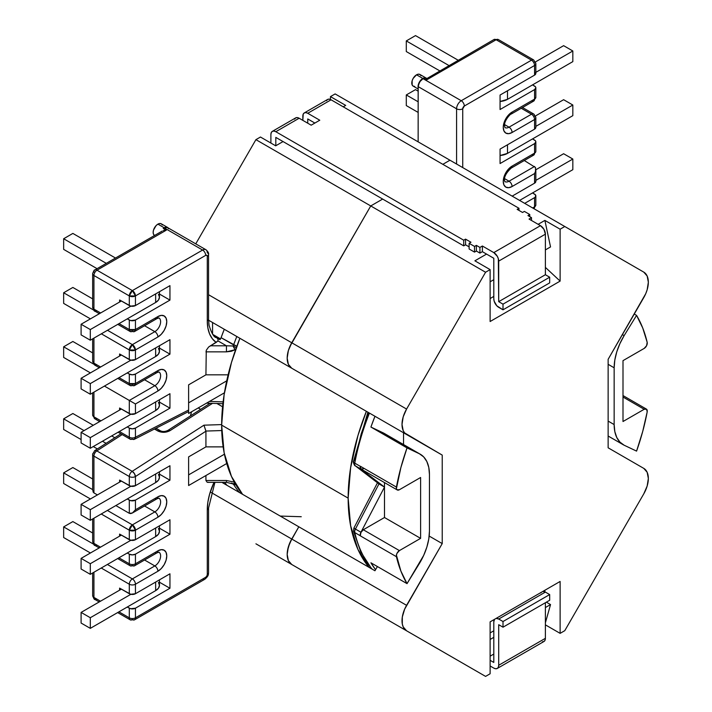 <?xml version="1.0" encoding="UTF-8"?>
<svg xmlns="http://www.w3.org/2000/svg" width="712" height="712" viewBox="0 0 712 712"><rect width="100%" height="100%" fill="white"/><g stroke="black" fill="none" stroke-linecap="round" stroke-linejoin="round"><path stroke-width="1.07" d="M372.109 569.111A182.361 105.287 -60 0 1 354.772 532.576A4.343 3.026 166.7 0 1 353.526 531.001L353.909 528.019L355.43 529.061L378.971 483.893L355.43 465.915L360.957 469.101L384.498 487.079L384.498 482.594L384.498 487.079L378.971 483.893L384.498 487.079L360.957 532.247L360.299 535.771L354.772 532.576A182.361 105.287 120 0 0 372.109 569.111M233.607 484.418A182.361 105.287 120 0 0 239.472 492.535A182.361 105.287 -60 0 1 233.607 484.418L231.311 483.092L235.832 484.81L233.607 484.418A4.343 2.51 -60 0 0 233.109 483.92A4.343 2.51 -60 0 1 233.607 484.418M154.46 429.024L157.859 430.991A4.343 2.51 -60 0 1 158.037 430.885L154.646 428.927L158.037 430.885A4.343 2.51 -60 0 1 160.209 430.671L160.209 430.671A4.343 2.51 120 0 0 158.037 430.885A4.343 2.51 120 0 0 157.859 430.991L164 432.335L170.141 430.582L212.496 403.348L170.141 430.582A4.343 2.358 -122.7 0 0 167.97 430.368L167.97 430.368A4.343 2.358 57.3 0 1 170.141 430.582C166.047 432.745 161.953 432.878 157.859 430.991L154.46 429.024M163.27 230.563L166.305 230.172L163.235 228.401A6.728 3.889 -60 0 1 164.178 227.751L157.913 224.129A6.728 3.889 120 0 0 153.516 230.065A6.728 3.889 120 0 0 154.549 235.458L153.516 234.275L153.151 232.379L153.516 230.065L156.088 225.606L157.913 224.129L164.178 227.751L166.216 227.101L168.139 227.911A6.728 3.889 -60 0 0 167.542 227.413L161.277 223.799A6.728 3.889 120 0 0 157.913 224.129L159.737 223.497L161.277 223.799L162.309 224.983M531.499 154.896L533.671 155.109L534.57 153.125A4.343 2.51 0 0 0 535.842 151.353L535.842 141.848A4.343 2.51 180 0 0 534.57 140.077L532.549 138.911L535.513 140.887L535.842 141.848L534.57 143.619L534.57 153.125L533.671 155.109A4.343 2.51 -120 0 0 534.57 153.125L512.097 166.101A4.343 2.51 60 0 1 511.198 168.085A4.343 2.51 -120 0 0 512.097 166.101A12.505 7.218 120 0 0 503.259 181.418A12.505 7.218 120 0 0 512.097 186.517A4.343 2.51 -120 0 0 509.027 181.204L504.586 178.641L509.027 181.204L534.57 166.457L509.027 181.204A4.343 2.51 60 0 1 512.097 186.517L534.57 173.541L535.513 171.378L535.513 167.534L524.299 160.52L535.513 167.534L535.513 171.378L534.57 173.541L534.57 183.189L512.159 196.129L534.57 183.189L534.57 173.541L512.097 186.517L508.715 187.701L505.849 187.14L503.927 184.933L503.259 181.418L503.927 177.119L505.849 172.705L508.715 168.833L512.097 166.101L534.57 153.125L534.57 143.619L500.064 163.546L500.064 149.084L534.57 129.157L534.57 119.518L512.097 132.494L508.715 133.669L505.849 133.108L503.927 130.901L503.259 127.386L503.927 123.087L505.849 118.673L508.715 114.801L512.097 112.069L534.57 99.093L534.57 89.596L500.064 109.514L500.064 95.052L534.57 75.125L534.57 65.486L464.322 106.044L462.729 108.811A4.343 2.51 180 0 1 456.588 108.811L418.149 86.615L418.149 141.848L418.193 85.262L420.774 80.127L422.812 78.427L416.556 74.805A6.728 3.889 120 0 0 412.15 80.741A6.728 3.889 120 0 0 413.183 86.134L412.15 84.951L412.15 80.741L413.183 78.364L416.556 74.805L422.812 78.427A6.728 3.889 -60 0 1 423.756 77.991L426.826 79.762L496.131 39.747L531.499 60.164L461.251 100.721L422.812 78.534L423.756 77.991L419.519 82.014L418.149 86.615L456.588 108.811L456.588 164.045L456.588 108.811A6.604 3.809 -60 0 1 461.251 100.721L422.812 78.534A6.604 3.809 120 0 0 418.149 86.615L418.149 87.701A6.728 3.889 -60 0 1 422.812 78.427A6.728 3.889 -60 0 1 423.756 77.991L426.826 79.762L426.443 78.872M216.404 337.622A44.117 25.472 -60 0 0 216.911 337.897L218.068 339.277L217.908 340.861L226.46 345.801L217.908 340.861L218.068 339.277L216.911 337.897L219.981 339.668A4.343 2.51 120 0 0 221.085 337.675A182.361 105.287 120 0 1 224.28 329.273L298.817 372.314L212.568 322.518L212.568 334.133L212.568 322.518L208.563 320.204L291.751 368.238A22.054 12.736 -60 0 1 291.751 342.766L370.747 205.946L291.751 342.766L370.747 205.946L382.656 199.066L370.747 205.946L382.656 199.066L370.747 205.946L255.92 139.65L260.458 137.024L255.92 139.65L195.755 243.851L255.92 139.65L370.747 205.946L289.811 346.611L288.369 350.562L287.185 358.136L288.369 364.339L291.751 368.238L298.817 372.314L222.669 328.348L224.28 329.273L221.085 337.675A4.343 2.51 -60 0 1 219.981 339.668L216.911 337.897A44.117 25.472 -60 0 1 216.421 337.63C214.036 337.515 211.58 333.394 209.052 325.259L208.554 319.207A4.343 2.51 180 0 1 207.281 320.978L207.281 256.284L206.818 255.252L205.688 255.368L135.44 295.925L135.44 305.564L169.945 285.645L169.945 300.108L135.44 320.035L135.44 329.531L157.913 316.555L161.295 315.38L164.169 315.941L166.083 318.148L166.759 321.664L166.083 325.962L164.169 330.377L161.295 334.248L157.913 336.981L135.44 349.957L135.44 359.596L169.945 339.668L169.945 354.14L135.44 374.058L135.44 383.563L157.913 370.587L161.295 369.412L164.169 369.964L166.083 372.171L166.759 375.696L166.083 379.986L164.169 384.409L161.295 388.28L157.913 391.004L135.44 403.98L135.44 413.627L169.945 393.7L169.945 408.163L135.44 428.09L135.44 437.221L188.618 410.014L135.44 437.221A4.343 2.643 62.9 0 1 134.345 439.313A4.343 2.643 62.9 0 1 132.192 439.09A4.343 2.51 -60 0 1 130.198 439.206A4.343 2.51 -60 0 1 129.299 437.221L129.299 428.09L127.27 426.924L129.299 428.09L129.299 437.221A4.343 2.51 0 0 0 135.44 437.221L135.44 428.09L132.37 428.829L129.299 428.09A4.343 2.51 180 0 0 135.44 428.09L169.945 408.163L159.452 402.111L169.945 408.163L169.945 393.7L135.44 413.627L135.44 403.98L104.433 386.082L129.299 400.438L129.299 413.627L129.299 400.438L135.44 403.98L157.913 391.004A4.343 2.51 -120 0 0 154.842 385.69L129.299 400.438L154.842 385.69L144.572 379.763L154.842 385.69A4.343 2.51 60 0 1 157.913 391.004A12.505 7.218 120 0 0 166.759 375.696A12.505 7.218 120 0 0 157.913 370.587A4.343 2.51 60 0 1 157.014 372.572A4.343 2.51 60 0 1 154.842 372.358M363.298 468.888L360.886 468.932L360.317 466.235A182.361 105.287 120 0 0 360.299 466.342L354.772 463.147A182.361 105.287 -60 0 1 369.439 413.085A182.361 105.287 120 0 0 354.772 463.147L360.299 466.342A182.361 105.287 -60 0 1 360.317 466.235L396.424 487.079A182.361 105.287 -60 0 1 407.024 447.901L370.916 427.049A182.361 105.287 -60 0 1 374.966 416.28L370.916 427.049L384.275 433.439M608.137 421.095L614.153 424.575L614.153 367.801L608.137 364.322L614.153 367.801A44.117 25.472 -60 0 1 624.13 335.628L622.386 334.622L624.13 335.628L619.912 343.629L616.761 351.888L614.812 360.058L614.153 367.801L614.153 424.575L614.812 431.552L616.761 437.471L619.912 442.09L624.13 445.214L636.572 451.114L642.731 431.392L647.181 411.928L646.603 409.231L644.191 409.275L623 421.513L623 360.646L644.191 348.408L623 360.646L623 421.513L644.191 409.275L623 397.038L644.191 409.275A4.343 2.51 -60 0 1 646.362 409.062A4.343 2.51 -60 0 1 647.181 411.928A182.361 105.287 -60 0 1 636.572 451.114L624.13 445.214A44.117 25.472 -60 0 1 623.294 444.769A44.117 25.472 -60 0 1 614.153 424.575L608.137 421.095M224.6 482.344L226.95 485.299A182.361 105.287 120 0 1 224.609 482.344M226.719 380.849L188.618 402.85L188.618 413.485L224.422 392.81L188.618 413.485L188.618 384.836L205.928 374.841L206.266 350.304L208.616 347.029L217.694 341.155L216.145 342.41L212.363 338.779L209.577 333.883L207.86 327.876L207.281 320.978A48.461 27.973 120 0 0 216.145 342.41L208.616 347.029L206.266 350.304L205.928 374.841L228.116 374.841L205.928 374.841L188.618 384.836L188.618 402.85L226.719 380.849M233.607 344.911A4.343 2.51 -60 0 1 233.109 345.988A4.343 2.51 -60 0 0 233.607 344.911L236.829 346.255L221.085 337.675L233.607 344.911A182.361 105.287 -60 0 1 236.802 336.509M462.729 108.811L462.729 167.587L462.729 108.811A2.261 1.299 -60 0 1 464.322 106.044A4.343 2.51 -120 0 0 461.251 100.721A6.604 3.809 120 0 0 456.588 108.811A4.343 2.51 0 0 0 462.729 108.811M532.701 207.984L534.57 206.783L534.57 197.651L524.691 203.356L534.57 197.651L534.57 206.783L532.701 207.984M532.549 192.934L535.513 194.919L535.513 196.841L534.57 197.651A4.343 2.51 180 0 0 535.842 195.88A4.343 2.51 180 0 0 534.57 194.109L532.549 192.934M535.842 87.825A4.343 2.51 180 0 1 534.57 89.596L534.57 99.093A4.343 2.51 0 0 0 535.842 97.322L535.842 87.825A4.343 2.51 180 0 0 534.57 86.045L532.549 84.879L535.513 86.864L535.842 87.825L534.57 89.596L500.064 109.514L500.064 95.052L534.57 75.125L535.513 74.315L535.513 72.393M426.746 78.418L419.92 74.475A6.728 3.889 120 0 0 416.556 74.805L418.371 74.173L419.92 74.475L420.952 75.659M414.731 86.437L413.183 86.134L418.149 89M522.501 107.53L533.671 113.982A4.343 2.51 120 0 0 531.499 114.196A4.343 2.51 -60 0 1 533.671 113.982A4.343 2.51 -60 0 1 534.57 115.967A4.343 2.51 180 0 1 535.842 117.747A4.343 2.51 180 0 1 534.57 119.518A4.343 2.51 -120 0 0 531.499 114.196L521.228 108.269L531.499 114.196L509.027 127.172L504.586 124.609L509.027 127.172A8.161 4.717 -60 0 1 504.959 127.581A8.161 4.717 -60 0 0 509.027 127.172A4.343 2.51 60 0 1 512.097 132.494A4.343 2.51 -120 0 0 509.027 127.172L531.499 114.196A4.343 2.51 60 0 1 534.57 119.518L534.57 129.157L535.842 127.386A4.343 2.51 0 0 1 534.57 129.157L500.064 149.084L500.064 163.546L534.57 143.619A4.343 2.51 180 0 0 535.842 141.848M504.959 181.613A8.161 4.717 -60 0 0 509.027 181.204A8.161 4.717 -60 0 1 504.959 181.613L504.968 181.622C505.689 182.859 500.83 177.706 511.198 168.085L533.671 155.109M534.57 183.189L535.842 181.418A4.343 2.51 0 0 1 534.57 183.189M368.611 412.604L361.26 433.67L354.683 460.486M636.572 315.372A182.361 105.287 -60 0 1 647.181 342.312L642.731 327.983L636.572 315.372L624.13 335.628L636.572 315.372L634.276 314.037L636.572 315.372M644.191 348.408L646.603 345.667L647.181 342.312A4.343 2.51 -60 0 1 644.191 348.408M426.47 79.281L426.826 79.762L496.131 39.747L498.302 39.534A4.343 2.51 120 0 0 496.131 39.747L531.499 60.164A4.343 2.51 -60 0 1 533.671 59.95A4.343 2.51 120 0 0 531.499 60.164A4.343 2.51 60 0 1 534.57 65.486L534.57 75.125A4.343 2.51 0 0 0 535.842 73.354L535.842 63.715A4.343 2.51 180 0 1 534.57 65.486A4.343 2.51 -120 0 0 531.499 60.164L461.251 100.721A4.343 2.51 60 0 1 464.322 106.044L534.57 65.486A4.343 2.51 0 0 0 535.842 63.715A4.343 2.51 180 0 0 534.57 61.944M535.842 195.88L535.842 205.011L533.849 208.66A4.343 2.358 -122.7 0 0 534.57 206.783A4.343 2.51 0 0 0 535.842 205.011A4.343 2.51 180 0 1 534.57 206.783L533.795 208.696M426.88 78.56L493.959 39.534L496.131 39.747A4.343 2.51 -120 0 0 493.959 39.534L498.302 39.534L533.671 59.95A4.343 2.51 -60 0 1 533.68 59.95L535.842 63.715M533.671 101.086A4.343 2.51 -120 0 0 534.57 99.093L512.097 112.069A4.343 2.51 60 0 1 511.198 114.062L533.671 101.086L535.842 97.322A4.343 2.51 180 0 1 534.57 99.093A4.343 2.51 60 0 1 533.671 101.086A4.343 2.51 60 0 1 531.499 100.864M504.95 127.581L504.532 125.374C504.149 120.239 511.403 112.914 511.198 114.062A4.343 2.51 -120 0 0 512.097 112.069A12.505 7.218 120 0 0 503.259 127.386A12.505 7.218 120 0 0 512.097 132.494L534.57 119.518A4.343 2.51 0 0 0 535.842 117.747L535.842 127.386M500.064 101.478L507.496 99.342L572.831 61.624L507.496 99.342L507.496 90.762L507.496 99.342A13.03 7.52 0 0 1 500.064 101.478M535.46 61.926L563.619 45.666L572.831 50.988L535.842 72.339L572.831 50.988L572.831 61.624L572.831 50.988L563.619 45.666L535.46 61.926M439.722 70.853L406.294 51.558L406.294 40.922L448.934 65.531L406.294 40.922L415.505 35.6L458.145 60.217L415.505 35.6L406.294 40.922L406.294 51.558L439.722 70.853M500.064 155.51L507.496 153.374L572.831 115.655L507.496 153.374L507.496 144.794L507.496 153.374A13.03 7.52 0 0 1 500.064 155.501M535.46 115.958L563.619 99.698L572.831 105.02L535.842 126.371L572.831 105.02L572.831 115.655L572.831 105.02L563.619 99.698L535.46 115.958M418.149 112.425L406.294 105.581L406.294 94.945L418.149 101.789L406.294 94.945L415.505 89.632L418.149 91.154L415.505 89.632L406.294 94.945L406.294 105.581L418.149 112.425M519.591 200.419L572.831 169.679L519.591 200.419M535.842 169.759L563.619 153.73L572.831 159.043L535.842 180.394L572.831 159.043L572.831 169.679L572.831 159.043L563.619 153.73L535.842 169.759M429.443 474.441L429.443 531.214L429.443 474.441L428.793 467.464L426.844 461.536L423.693 456.917L419.466 453.793L407.024 447.901L370.916 427.049L383.359 432.949L419.466 453.793A44.117 25.472 -60 0 1 420.311 454.238A44.117 25.472 -60 0 1 429.443 474.441M360.299 466.342L360.957 469.101L384.498 487.079L360.957 532.247L355.43 529.061A4.343 2.51 120 0 0 354.772 532.576L360.299 535.771A182.361 105.287 120 0 0 360.317 535.851A182.361 105.287 -60 0 1 360.299 535.771A4.343 2.51 -60 0 1 360.957 532.247L355.43 529.061L378.971 483.893L355.43 465.915L360.957 469.101A4.343 2.51 -60 0 1 360.299 466.342M226.46 345.801L210.271 345.801L226.46 345.801L226.46 351.853L205.928 351.853L226.46 351.853L235.325 349.672L231.284 351.283L226.46 351.853L226.46 345.801L233.109 345.988L236.277 347.776L233.109 345.988L226.46 345.801M154.842 318.326A4.343 2.51 60 0 0 157.014 318.549A4.343 2.51 -120 0 0 157.913 316.555A4.343 2.51 60 0 1 157.014 318.549L158.945 317.935A8.161 4.717 -60 0 1 160.173 324.476A8.161 4.717 -60 0 1 154.842 331.659L144.572 325.731L154.842 331.659L132.37 344.635L129.299 349.957L101.362 333.821L129.299 349.957L129.299 359.596L129.299 349.957L135.44 349.957A4.343 2.51 180 0 1 129.299 349.957A4.343 2.51 -60 0 1 132.37 344.635L107.503 330.279L132.37 344.635A4.343 2.51 60 0 1 135.44 349.957L157.913 336.981A12.505 7.218 120 0 0 166.759 321.664A12.505 7.218 120 0 0 157.913 316.555L135.44 329.531L135.44 320.035L130.705 320.578L127.27 318.86L129.299 320.035L129.299 329.531L129.299 320.035A4.343 2.51 180 0 0 135.44 320.035L169.945 300.108L169.945 285.645L135.44 305.564L135.44 295.925A4.343 2.51 180 0 1 129.299 295.925L93.931 275.5L93.931 309.115L100.623 312.977L93.931 309.115L93.931 275.5L129.299 295.925L129.299 305.564L129.299 295.925L135.44 295.925L205.688 255.368A2.261 1.299 -60 0 1 207.281 256.284L207.281 320.978A4.343 2.51 0 0 0 208.554 319.207L208.554 254.513A4.343 2.51 180 0 1 207.281 256.284A4.343 2.51 0 0 0 208.554 254.513C208.945 253.187 208.064 251.594 205.919 249.725A6.604 3.809 -60 0 1 207.281 252.742A4.343 2.51 180 0 1 208.554 254.513M93.931 338.111L93.931 363.138L100.623 367.009L93.931 363.138A4.343 2.51 120 0 0 94.829 365.131L92.658 361.367A4.343 2.51 0 0 0 93.931 363.138L93.931 338.111M134.541 385.548L157.014 372.572A4.343 2.51 -120 0 0 157.913 370.587L135.44 383.563L129.299 383.563L119.046 377.645L129.299 383.563L129.299 374.058L127.27 372.892L129.299 374.058L129.299 383.563A4.343 2.51 0 0 0 135.44 383.563A4.343 2.51 60 0 1 134.541 385.548A4.343 2.51 60 0 1 132.37 385.334A4.343 2.51 -60 0 1 130.198 385.548A4.343 2.51 -60 0 1 129.299 383.563L130.198 385.548L134.541 385.548L135.44 383.563L135.44 374.058L132.37 374.797L129.299 374.058A4.343 2.51 180 0 0 135.44 374.058L169.945 354.14L159.452 348.079L169.945 354.14L169.945 339.668L135.44 359.596L135.44 349.957L132.37 344.635L154.842 331.659A4.343 2.51 60 0 1 157.913 336.981A4.343 2.51 -120 0 0 154.842 331.659A8.161 4.717 -60 0 0 160.013 324.966A8.161 4.717 -60 0 0 159.435 318.308A8.161 4.717 -60 0 0 158.936 317.935L158.927 317.926M119.598 356.053L119.598 353.998L130.705 360.138L135.44 359.596A4.343 2.51 0 0 1 129.299 359.596L119.598 353.998L119.598 356.053M93.931 392.143L93.931 416.805L100.944 420.854L93.931 416.805A4.343 2.51 120 0 0 94.829 418.79A4.343 2.51 -60 0 1 93.931 416.805A4.343 2.51 180 0 1 92.658 415.025A4.343 2.51 0 0 0 93.931 416.805L93.931 392.143M119.367 431.49L129.299 437.221A4.343 2.51 120 0 0 130.198 439.206L134.345 439.313L135.44 437.221A4.343 2.51 180 0 1 129.299 437.221L119.367 431.49M119.598 410.085L119.598 408.02L130.705 414.17L135.44 413.627A4.343 2.51 0 0 1 129.299 413.627L119.598 408.02L119.598 410.085M119.598 302.022L119.598 299.966L130.705 306.107L135.44 305.564A4.343 2.51 0 0 1 129.299 305.564L119.598 299.966L119.598 302.022M119.046 323.613L129.299 329.531A4.343 2.51 0 0 0 135.44 329.531L129.299 329.531L119.046 323.613M190.424 415.933L191.501 411.821A31.613 18.254 120 0 1 190.424 415.933M168.486 228.694L167.48 227.529L164.178 227.858L202.617 250.046L132.37 290.603L97.001 270.186L166.305 230.172L163.235 228.401L164.178 227.858L202.617 250.046A6.604 3.809 -60 0 1 205.919 249.725A6.604 3.809 120 0 0 202.617 250.046A4.343 2.51 60 0 1 205.688 255.368A4.343 2.51 -120 0 0 202.617 250.046L132.37 290.603A4.343 2.51 60 0 1 135.44 295.925L132.37 290.603L129.299 295.925A4.343 2.51 -60 0 1 132.37 290.603L97.001 270.186A4.343 2.51 120 0 0 93.931 275.5A4.343 2.51 -60 0 1 97.001 270.186L166.305 230.172L164.276 230.234M212.844 334.498L220.489 338.912L212.844 334.498M219.99 339.651L215.691 337.177L219.99 339.651M205.919 249.725L167.48 227.529A6.604 3.809 120 0 0 164.178 227.858L163.235 228.401A6.728 3.889 -60 0 1 164.178 227.751A6.728 3.889 -60 0 1 167.542 227.413M200.677 409.338L198.239 407.932L200.677 409.338M157.014 372.572L158.945 371.967A8.161 4.717 -60 0 1 160.173 378.508A8.161 4.717 -60 0 1 154.842 385.69A8.161 4.717 -60 0 0 160.013 378.998A8.161 4.717 -60 0 0 159.435 372.34A8.161 4.717 -60 0 0 158.936 371.967L158.927 371.958M159.452 294.047L169.945 300.108L159.452 294.047M235.325 350.482L235.325 349.672A4.343 1.486 -121.1 0 1 233.109 345.988L235.325 350.482M209.524 401.417L223.123 401.862L209.524 401.417M420.311 454.238L384.204 433.394A44.117 25.472 120 0 0 383.359 432.949L419.466 453.793L407.024 447.901L400.874 467.615L396.406 488.681L396.993 489.776L399.405 489.731L420.605 477.494L420.605 538.361L384.498 517.517L384.498 487.079L384.498 517.517L363.298 529.755L384.498 517.517L420.605 538.361L399.405 550.598L396.993 553.34L396.406 555.12L400.874 571.024L407.024 583.644L423.693 555.378L426.844 547.119L428.793 538.948L429.443 531.214A44.117 25.472 -60 0 1 419.466 563.379L407.024 583.644A182.361 105.287 -60 0 1 396.424 556.695L360.317 535.851L360.299 534.276L360.886 532.496L363.298 529.755L399.405 550.598L420.605 538.361L420.605 477.494L399.405 489.731A4.343 2.51 -60 0 1 397.234 489.945A4.343 2.51 -60 0 1 396.424 487.079L360.317 466.235A4.343 2.51 120 0 0 361.126 469.101L397.234 489.945M97.001 310.886L94.829 311.1C94.474 311.58 93.753 310.325 92.658 307.344A4.343 2.51 0 0 0 93.931 309.115L92.658 307.344L92.658 273.728A4.343 2.51 0 0 0 93.931 275.5A4.343 2.51 180 0 1 92.658 273.728A4.343 2.51 180 0 1 93.931 271.957A4.343 2.51 60 0 1 94.829 269.973A4.343 2.51 60 0 1 97.001 270.186A4.343 2.51 -120 0 0 94.829 269.973L162.167 231.097M96.823 418.665A4.343 2.51 -60 0 1 94.829 418.79L99.671 421.584M94.829 311.1L93.931 309.115A4.343 2.51 120 0 0 94.829 311.1L99.351 313.707M157.014 318.549L134.541 331.525L135.44 329.531A4.343 2.51 60 0 1 134.541 331.525A4.343 2.51 60 0 1 132.37 331.303A4.343 2.51 -60 0 1 130.198 331.525A4.343 2.51 -60 0 1 129.299 329.531L130.198 331.525L117.774 324.343M97.001 364.918L94.829 365.131L99.351 367.739M159.452 291.697L159.452 297.162A13.03 7.52 0 0 1 155.643 302.484L155.643 293.905L155.643 302.484L90.308 340.202L90.308 329.567L130.875 306.151L90.308 329.567L81.097 324.254L81.097 334.889L90.308 340.202L155.643 302.484L158.465 300.046L159.452 297.162L158.465 294.287M81.097 324.254L121.378 300.998L81.097 324.254L90.308 329.567L90.308 340.202L81.097 334.889L81.097 324.254M115.495 258.038L72.864 233.42L115.495 258.038M106.293 263.351L63.653 238.743L72.864 233.42L63.653 238.743L106.293 263.351M97.081 268.673L63.653 249.378L63.653 238.743L63.653 249.378L97.081 268.673M159.452 345.729L159.452 351.194A13.03 7.52 0 0 1 155.643 356.516L155.643 347.937L155.643 356.516L90.308 394.234L90.308 383.599L130.875 360.174L90.308 383.599L81.097 378.277L81.097 388.912L90.308 394.234L155.643 356.516L158.465 354.069L159.452 351.194L158.465 348.319M81.097 378.277L121.378 355.021L81.097 378.277L90.308 383.599L90.308 394.234L81.097 388.912L81.097 378.277M92.658 298.88L72.864 287.452L92.658 298.88M93.628 310.067L63.653 292.765L72.864 287.452L63.653 292.765L93.628 310.067M90.424 318.86L63.653 303.401L63.653 292.765L63.653 303.401L90.424 318.86M159.452 399.761L159.452 405.226A13.03 7.52 0 0 1 155.643 410.539L155.643 401.96L155.643 410.539L90.308 448.266L90.308 437.631L130.875 414.206L90.308 437.631L81.097 432.309L81.097 442.944L90.308 448.266L155.643 410.539L158.465 408.101L159.452 405.226L158.465 402.342M81.097 432.309L121.378 409.053L81.097 432.309L90.308 437.631L90.308 448.266L81.097 442.944L81.097 432.309M92.658 352.903L72.864 341.484L92.658 352.903M93.628 364.099L63.653 346.797L72.864 341.484L63.653 346.797L93.628 364.099M90.424 372.892L63.653 357.433L63.653 346.797L63.653 357.433L90.424 372.892M353.481 461.474A4.343 1.851 10.5 0 0 354.772 463.147A4.343 2.51 120 0 0 355.43 465.915A4.343 2.51 -60 0 1 354.772 463.147L353.472 461.634L353.775 460.958L353.472 461.634M370.916 562.792L375.562 569.698A182.361 105.287 -60 0 1 370.916 562.792L407.024 583.644L370.916 562.792M154.842 498.569A4.343 2.51 60 0 0 157.014 498.783L158.945 498.178A8.161 4.717 -60 0 1 160.173 504.719A8.161 4.717 -60 0 1 154.842 511.901L144.572 505.974L154.842 511.901A4.343 2.51 60 0 1 157.913 517.215A12.505 7.218 120 0 0 166.759 501.907A12.505 7.218 120 0 0 157.913 496.798A4.343 2.51 60 0 1 157.014 498.783A4.343 2.51 -120 0 0 157.913 496.798L135.44 509.774L132.37 513.014L130.705 513.592L129.299 513.316L129.299 500.127L129.299 513.316L115.851 505.556L129.299 513.316L132.37 513.014L135.44 509.774L135.44 500.127L169.945 480.208L159.452 474.147L169.945 480.208L169.945 465.746L135.44 485.664A4.343 2.51 0 0 1 129.299 485.664L129.299 476.533L129.299 485.664L119.598 480.066L119.598 482.122L119.598 480.066L130.705 486.207L135.44 485.664L135.44 476.533L134.417 473.587L132.192 471.326L203.961 425.18L132.192 471.326A4.343 2.358 57.3 0 1 135.44 476.533L205.928 431.205L203.961 425.18L221.655 424.592L203.961 425.18L205.928 431.063L221.735 430.546L205.928 431.063L205.928 446.878L188.618 456.882L188.618 474.886L224.422 454.212L188.618 474.886L188.618 485.522L226.719 463.521L188.618 485.522L188.618 456.882L205.928 446.878L205.928 431.205L135.44 476.533L135.44 485.664L169.945 465.746L169.945 480.208L135.44 500.127L135.44 509.774L157.913 496.798L161.295 495.623L164.169 496.175L166.083 498.382L166.759 501.907L166.083 506.196L164.169 510.62L161.295 514.491L157.913 517.215L135.44 530.191L135.44 539.696L169.945 519.769L169.945 534.24L135.44 554.159L135.44 563.806L157.913 550.83L161.295 549.655L164.169 550.207L166.083 552.414L166.759 555.93L166.083 560.228L164.169 564.652L161.295 568.514L157.913 571.247L135.44 584.223L135.44 593.728L169.945 573.801L169.945 588.263L135.44 608.19L135.44 617.829L205.688 577.272L206.818 576.088L207.281 574.513L207.281 509.819L207.86 502.254L209.577 494.27L214.036 482.344A48.461 27.973 120 0 0 207.281 509.819A4.343 2.51 0 0 0 208.554 508.048A4.343 2.51 180 0 1 207.281 509.819L207.281 574.513A4.343 2.51 0 0 0 208.554 572.742A4.343 2.51 180 0 1 207.281 574.513A2.261 1.299 -60 0 1 205.688 577.272A4.343 2.51 60 0 1 204.789 579.265A4.343 2.51 60 0 1 202.617 579.052M563.557 225.802L572.831 231.151L563.557 225.802M132.192 471.326L96.823 450.901L122.197 434.587L96.823 450.901A4.343 2.51 120 0 0 93.931 456.116L93.931 492.9L97.428 494.92L93.931 492.9L93.931 456.116L129.299 476.533L93.931 456.116A4.343 2.51 -60 0 1 96.823 450.901L94.651 450.687A4.343 2.358 57.3 0 1 96.823 450.901L132.192 471.326A4.343 2.51 120 0 0 129.299 476.533A4.343 2.51 0 0 0 135.44 476.533A4.343 2.51 180 0 1 129.299 476.533A4.343 2.51 -60 0 1 132.192 471.326M216.893 403.49L222.571 406.774L216.893 403.49M207.201 482.282L205.928 480.502L205.928 475.527L205.928 480.502L226.46 480.502L234.31 482.14L226.46 480.502L226.46 482.344L226.46 480.502L205.928 480.502L207.201 482.282L208.616 482.238M93.931 543.381L100.499 547.172L93.931 543.381L93.931 518.211L93.931 543.381A4.343 2.51 120 0 0 94.829 545.374A4.343 2.51 -60 0 1 93.931 543.381A4.343 2.51 180 0 1 92.658 541.609A4.343 2.51 0 0 0 93.931 543.381M214.926 482.344L208.554 508.048L208.554 572.742C208.287 574.406 208.928 575.759 204.789 579.265A4.343 2.51 -120 0 0 205.688 577.272L135.44 617.829A4.343 2.51 180 0 1 129.299 617.829L129.299 608.19L129.299 617.829L118.922 611.839L129.299 617.829A4.343 2.51 0 0 0 135.44 617.829L135.44 608.19L169.945 588.263L159.452 582.211L169.945 588.263L169.945 573.801L135.44 593.728A4.343 2.51 0 0 1 129.299 593.728L129.299 584.223L129.299 593.728L119.598 588.121L119.598 590.177L119.598 588.121L130.705 594.271L135.44 593.728L135.44 584.223L157.913 571.247A12.505 7.218 120 0 0 166.759 555.93A12.505 7.218 120 0 0 157.913 550.83L135.44 563.806A4.343 2.51 180 0 1 129.299 563.806L118.922 557.808L129.299 563.806L129.299 554.159L127.27 552.993L129.299 554.159L129.299 563.806A4.343 2.51 0 0 0 135.44 563.806L135.44 554.159L132.37 554.897L129.299 554.159A4.343 2.51 180 0 0 135.44 554.159L169.945 534.24L159.452 528.179L169.945 534.24L169.945 519.769L135.44 539.696L135.44 530.191L157.913 517.215A4.343 2.51 -120 0 0 154.842 511.901L132.37 524.878L107.379 510.451L132.37 524.878A4.343 2.51 60 0 1 135.44 530.191A4.343 2.51 180 0 1 129.299 530.191L101.237 513.993L129.299 530.191L129.299 539.696L129.299 530.191L135.44 530.191L132.37 524.878L129.299 530.191A4.343 2.51 -60 0 1 132.37 524.878L154.842 511.901A8.161 4.717 -60 0 0 160.013 505.209A8.161 4.717 -60 0 0 159.435 498.551A8.161 4.717 -60 0 0 158.936 498.178L158.927 498.169M119.598 536.154L119.598 534.098L130.705 540.239L135.44 539.696A4.343 2.51 0 0 1 129.299 539.696L119.598 534.098L119.598 536.154M129.299 500.127L127.27 498.961L130.705 500.669L135.44 500.127A4.343 2.51 180 0 1 129.299 500.127M129.299 584.223L101.237 568.025L129.299 584.223A4.343 2.51 -60 0 1 132.37 578.909L107.379 564.474L132.37 578.909A4.343 2.51 120 0 0 129.299 584.223A4.343 2.51 0 0 0 135.44 584.223A4.343 2.51 180 0 1 129.299 584.223M93.931 572.243L93.931 597.413L100.499 601.204L93.931 597.413A4.343 2.51 120 0 0 94.829 599.397L92.658 595.641A4.343 2.51 0 0 0 93.931 597.413L93.931 572.243M129.299 608.19L127.27 607.016L130.705 608.733L135.44 608.19A4.343 2.51 180 0 1 129.299 608.19M144.572 559.997L154.842 565.933L132.37 578.909A4.343 2.51 60 0 1 135.44 584.223A4.343 2.51 -120 0 0 132.37 578.909L154.842 565.933L144.572 559.997M134.541 565.791A4.343 2.51 60 0 1 132.37 565.577A4.343 2.51 -60 0 1 130.198 565.791A4.343 2.51 -60 0 1 129.299 563.806A4.343 2.51 120 0 0 130.198 565.791L134.541 565.791A4.343 2.51 -120 0 0 135.44 563.806A4.343 2.51 60 0 1 134.541 565.791L157.014 552.815A4.343 2.51 -120 0 0 157.913 550.83A4.343 2.51 60 0 1 157.014 552.815L158.945 552.209A8.161 4.717 -60 0 1 160.173 558.751A8.161 4.717 -60 0 1 154.842 565.933A4.343 2.51 60 0 1 157.913 571.247A4.343 2.51 -120 0 0 154.842 565.933A8.161 4.717 -60 0 0 160.013 559.24A8.161 4.717 -60 0 0 159.435 552.574A8.161 4.717 -60 0 0 158.936 552.201L158.927 552.192M205.928 446.878L223.15 446.878L205.928 446.878M360.317 535.851L396.424 556.695A4.343 2.51 -60 0 1 399.405 550.598L363.298 529.755A4.343 2.51 120 0 0 360.317 535.851M135.44 617.829A4.343 2.51 60 0 1 134.541 619.823A4.343 2.51 60 0 1 132.37 619.609A4.343 2.51 -60 0 1 130.198 619.823A4.343 2.51 -60 0 1 129.299 617.829A4.343 2.51 120 0 0 130.198 619.823L134.541 619.823A4.343 2.51 -120 0 0 135.44 617.829M97.001 599.184L94.829 599.397L99.226 601.943M120.88 433.83L94.651 450.687L92.658 454.345A4.343 2.51 0 0 0 93.931 456.116A4.343 2.51 180 0 1 92.658 454.345A4.343 2.51 180 0 1 93.931 452.574M92.658 454.345L92.658 490.087L93.931 492.9L92.969 491.769M157.014 552.815A4.343 2.51 60 0 1 154.842 552.601M97.001 545.152A4.343 2.51 -60 0 1 94.829 545.374L99.226 547.911M159.452 579.862L159.452 585.326A13.03 7.52 0 0 1 155.643 590.64L155.643 582.06L155.643 590.64L90.308 628.358L90.308 617.722L130.875 594.306L90.308 617.722L81.097 612.409L121.378 589.153L81.097 612.409L81.097 623.044L90.308 628.358L155.643 590.64L158.465 588.201L159.452 585.326L158.465 582.443M92.658 533.003L72.864 521.584L92.658 533.003M63.653 537.533L90.424 552.993L63.653 537.533L63.653 526.898L93.432 544.093L63.653 526.898L72.864 521.584L63.653 526.898L63.653 537.533M90.308 617.722L90.308 628.358L81.097 623.044L81.097 612.409L90.308 617.722M159.452 525.83L159.452 531.294A13.03 7.52 0 0 1 155.643 536.608L155.643 528.028L155.643 536.608L90.308 574.335L90.308 563.699L130.875 540.274L90.308 563.699L81.097 558.377L121.378 535.121L81.097 558.377L81.097 569.013L90.308 574.335L155.643 536.608L158.465 534.169L159.452 531.294L158.465 528.42M92.658 478.98L72.864 467.553L92.658 478.98M63.653 483.501L90.424 498.961L63.653 483.501L63.653 472.866L92.658 489.616L63.653 472.866L72.864 467.553L63.653 472.866L63.653 483.501M90.308 563.699L90.308 574.335L81.097 569.013L81.097 558.377L90.308 563.699M159.452 471.798L159.452 477.262A13.03 7.52 0 0 1 155.643 482.585L155.643 474.005L155.643 482.585L90.308 520.303L90.308 509.667L130.875 486.243L90.308 509.667L81.097 504.345L121.378 481.089L81.097 504.345L81.097 514.981L90.308 520.303L155.643 482.585L158.465 480.146L159.452 477.262L158.465 474.388M114.801 437.729L111.677 435.922L114.801 437.729M93.254 425.287L72.864 413.521L93.254 425.287M63.653 429.478L81.097 439.544L63.653 429.478L63.653 418.843L84.043 430.609L63.653 418.843L72.864 413.521L63.653 418.843L63.653 429.478M93.254 446.558L97.375 448.943L93.254 446.558M102.466 441.244L106.088 443.336L102.466 441.244M90.308 509.667L90.308 520.303L81.097 514.981L81.097 504.345L90.308 509.667M233.064 483.893L233.109 483.92A4.343 1.486 -58.9 0 0 234.871 483.154M235.476 484.213A4.343 3.542 122.1 0 1 233.109 483.92L235.93 484.08M207.77 482.344L226.46 482.344L233.109 483.92L235.325 482.692M378.668 483.697L355.43 465.915A4.343 3.533 127.4 0 1 355.119 465.701C354.674 466.422 352.698 461.189 353.49 461.465L367.882 412.186M378.108 483.039L378.935 483.875M371.673 568.861L360.735 551.8L353.526 531.027L354.772 532.576A4.343 2.51 -60 0 1 355.43 529.061L353.935 528.09M348.15 498.142L221.655 425.117A182.361 105.287 120 0 0 242.543 494.306L231.471 476.426L224.129 452.734L221.655 425.117L348.15 498.142A182.361 105.287 -60 0 1 366.368 411.313L357.958 435.495L350.624 467.668L348.15 498.142L350.624 525.759L357.958 549.459L369.038 567.339A182.361 105.287 -60 0 1 348.15 498.142M239.873 338.28A182.361 105.287 120 0 0 221.655 425.117L224.129 394.635L231.471 362.461L239.873 338.28M280.234 516.067L301.256 516.725M255.92 543.808L370.747 610.104L255.92 543.808M330.466 99.493L330.466 96.609L335.13 93.922L330.466 96.609L345.694 105.403L343.237 106.827L345.694 105.403L330.466 96.609L330.466 99.493M283.056 141.563L275.686 145.818L260.458 137.024L275.686 145.818L283.056 141.563M442.837 164.33L449.957 160.209L335.13 93.922L449.957 160.209L442.837 164.33M298.817 526.791L289.811 542.873L287.488 550.714L287.185 554.399L288.369 560.611L291.751 564.5A22.054 12.736 -60 0 1 291.751 539.029L211.046 492.428L291.751 539.029L298.817 526.791L222.669 482.834L298.817 526.791L291.751 539.029L298.817 526.791L374.957 570.757L298.817 526.791M222.954 482.344L222.669 482.834L222.954 482.344M291.751 342.766L208.554 294.732L291.751 342.766A22.054 12.736 120 0 0 291.751 368.238L288.369 364.339L287.185 358.136L288.369 350.562L291.751 342.766L406.579 409.062L403.197 416.849L402.013 424.432L403.197 430.635L404.638 432.923L442.223 455.102L442.223 543.594L404.638 609.169L402.316 617.01L402.316 624.032L403.197 626.898L406.579 630.796L485.575 676.4L490.114 673.774L490.114 621.87L560.122 581.455L560.122 633.36L564.785 630.663L643.773 493.852L647.155 486.056L648.347 478.482L647.155 472.27L643.773 468.38L608.137 447.803L608.137 359.311L645.713 293.736L647.155 289.793L648.347 282.21L647.155 276.007L643.773 272.118L564.785 226.505L560.122 229.202L560.122 281.107L490.114 321.521L490.114 269.617L485.575 272.242L406.579 409.062L291.751 342.766M564.785 630.663L560.122 633.36L545.383 624.851L560.122 633.36L560.122 581.455L490.114 621.87L490.114 673.774L485.575 676.4L291.751 564.5L288.369 560.611L287.185 554.399L288.369 546.825L291.751 539.029A22.054 12.736 120 0 0 291.751 564.5L406.579 630.796A22.054 12.736 -60 0 1 406.579 605.325L291.751 539.029L406.579 605.325L442.223 543.594L429.185 536.065L442.223 543.594L442.223 455.102L291.751 368.238L406.579 434.525A22.054 12.736 -60 0 1 406.579 409.062L485.575 272.242L490.114 269.617L474.886 260.823L486.554 254.086L474.886 260.823L490.114 269.617L490.114 321.521L560.122 281.107L545.383 267.383L560.122 281.107L560.122 229.202L564.785 226.505L449.957 160.209L643.773 272.118A22.054 12.736 -60 0 1 643.773 297.58L608.137 359.311L608.137 447.803L643.773 468.38A22.054 12.736 -60 0 1 643.773 493.852L564.785 630.663M493.799 654.061L490.114 656.188L493.799 654.061M538.139 224.307L544.885 220.409L560.122 229.202L544.885 220.409L538.139 224.307M370.747 205.946L485.575 272.242L370.747 205.946M374.957 570.757L377.396 566.538L374.957 570.757M403.535 444.555L403.535 432.771L403.535 444.555M493.799 296.423L490.114 298.55L493.799 296.423M550.536 246.93L545.383 249.903L550.536 246.93L544.885 220.409L550.536 246.93M493.799 279.683L490.114 281.81L493.799 279.683M545.383 622.831L550.536 604.577L545.383 607.55L550.536 604.577L546.362 602.165L550.536 604.577L545.383 622.831M493.799 637.329L490.114 639.456L493.799 637.329M493.799 630.805L490.114 632.932L493.799 630.805M544.885 591.841L544.885 590.248L544.885 591.841M304.264 112.932L305.866 112.621L307.744 113.27L319.777 120.221L311.18 125.187L299.147 118.236L275.811 131.711L273.933 131.053L272.34 131.364A6.951 4.014 60 0 1 275.811 131.711L463.708 240.193L463.708 245.863L465.55 244.803L463.708 245.863L275.811 137.38L275.811 145.746L275.811 137.38L463.708 245.863L463.708 240.193L465.55 239.125L470.961 242.249L469.119 243.308L474.521 246.432L476.364 245.373L479.924 247.429L482.38 246.005L493.799 252.6L497.27 256.267L498.338 258.723L498.712 301.666L503.01 304.149L503.01 309.818L549.682 282.878L549.682 277.208L545.383 274.725L549.682 277.208L503.01 304.149L503.01 309.818L549.682 282.878L549.682 277.208L503.01 304.149L498.712 301.666L545.383 274.725L545.383 234.168L543.941 229.326L540.47 225.66L493.799 252.6A6.951 4.014 60 0 1 498.712 261.108L545.383 234.168L545.383 274.725L498.712 301.666L498.712 261.108L545.383 234.168A6.951 4.014 -120 0 0 540.47 225.66L529.043 219.065L531.499 217.65L527.939 215.585L529.781 214.526L529.781 216.653L529.781 214.526L524.379 211.402L522.537 212.47L517.135 209.346L518.977 208.287L518.977 210.414L518.977 208.287L331.08 99.805L307.744 113.27L331.08 99.805L329.193 99.146L327.6 99.457L304.264 112.932L303.205 114.16L302.831 120.364L302.831 116.109A6.951 4.014 60 0 1 304.264 112.932A6.951 4.014 60 0 1 307.744 113.27L319.777 120.221L311.18 125.187L299.147 118.236L275.811 131.711L463.708 240.193L465.55 239.125L470.961 242.249L469.119 243.308L469.119 248.986L474.521 252.101L474.521 246.432L469.119 243.308L469.119 248.986L474.521 252.101L476.364 251.042L479.924 253.098L482.38 251.683L493.799 258.269L493.799 298.835L493.799 258.269L482.38 251.683L479.924 253.098L476.364 251.042L474.521 252.101L474.521 246.432L476.364 245.373L479.924 247.429L482.38 246.005L493.799 252.6L540.47 225.66L529.043 219.065L531.499 217.65L527.939 215.585L529.781 214.526L524.379 211.402L522.537 212.47L517.135 209.346L518.977 208.287L331.08 99.805A6.951 4.014 -120 0 0 327.6 99.457L326.541 100.686M307.744 123.203L307.744 118.949L314.864 123.06L307.744 118.949L307.744 123.203M272.34 131.364L271.272 132.592L270.898 134.55L270.898 143.059L270.898 134.55A6.951 4.014 60 0 1 272.34 131.364L295.676 117.889L294.608 119.118M503.01 309.818L498.712 307.344A6.951 4.014 60 0 1 493.799 298.835L494.173 301.221L496.834 305.822L503.01 309.818M465.55 244.803L469.119 246.859L465.55 244.803L465.55 239.125L465.55 244.803M299.147 118.236A6.951 4.014 -120 0 0 295.676 117.889L297.269 117.587L299.147 118.236M531.499 217.65L531.499 220.48L531.499 217.65M476.364 245.373L476.364 251.042L476.364 245.373M479.924 247.429L479.924 253.098L479.924 247.429M482.38 246.005L482.38 251.683L482.38 246.005M493.799 668.105L490.114 665.978L493.799 668.105A6.951 4.014 60 0 0 497.27 668.452L495.677 668.755L493.799 668.105M549.682 600.252L549.682 594.573L503.01 621.523L503.01 627.192L549.682 600.252L549.682 594.573L545.383 592.09L498.712 619.039L503.01 621.523L549.682 594.573L545.383 592.09A6.951 4.014 -120 0 0 542.811 591.449L545.383 592.09L498.712 619.039L503.01 621.523L503.01 627.192L549.682 600.252M493.799 662.436L490.114 660.309L493.799 662.436L493.799 621.879L493.799 662.436M542.348 641.815L543.941 641.503L545.009 640.284L545.383 638.326L545.383 602.726L545.383 638.326L498.712 665.266L498.712 624.709L503.01 627.192L498.712 624.709L498.712 665.266A6.951 4.014 60 0 1 497.27 668.452L543.941 641.503A6.951 4.014 -120 0 0 545.383 638.326L498.712 665.266L498.338 667.224L497.27 668.452M493.799 621.879A6.951 4.014 60 0 1 494.52 619.333L493.799 621.879M496.148 618.39A6.951 4.014 60 0 1 498.712 619.039L496.148 618.39M541.191 592.384L540.844 592.98M535.842 169.269L535.842 181.418M533.671 113.982L535.842 117.747M212.799 334.435L220.506 338.885M206.507 403.152L222.9 403.695M134.345 439.313L188.618 411.545M118.094 432.22L130.198 439.206M92.658 273.728C93.753 270.738 94.474 269.492 94.829 269.973M94.829 418.79L92.658 415.025L92.658 392.873M134.541 331.525L130.198 331.525M117.774 378.375L130.198 385.548M94.829 365.131L92.658 361.367L92.658 338.85M623.294 444.769L608.137 436.02M623 395.569L646.362 409.062M134.541 619.823L204.789 579.265M117.649 612.578L130.198 619.823M92.658 572.973L92.658 595.641C93.753 598.632 94.474 599.887 94.829 599.397M157.014 498.783L132.37 513.014M155.999 428.232L160.209 430.671C162.461 431.873 165.05 431.775 167.97 430.368L210.111 403.268M94.829 545.374C94.474 545.855 93.753 544.6 92.658 541.609L92.658 518.941M117.649 558.546L130.198 565.791M377.485 482.789L353.909 528.019"/></g></svg>
